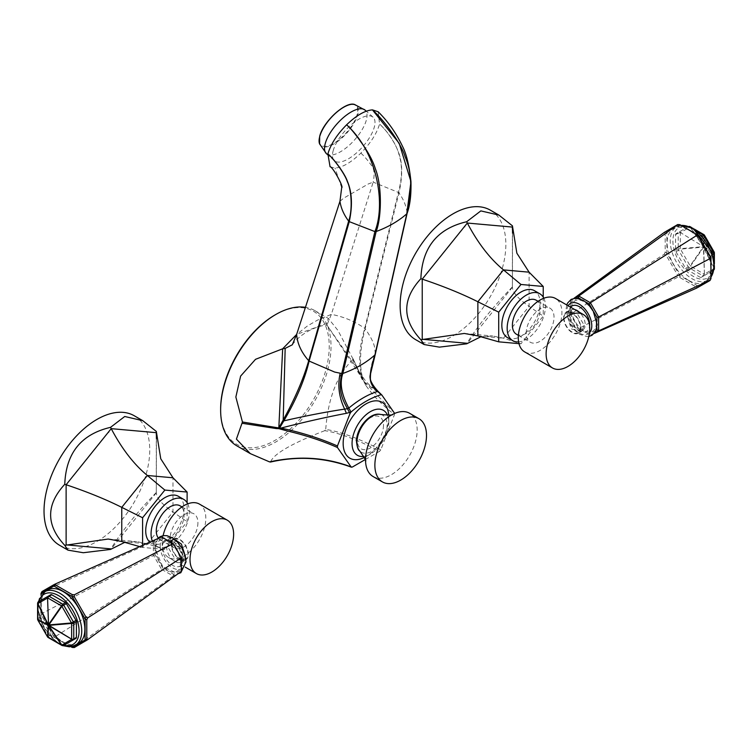 <?xml version="1.0" encoding="UTF-8"?>
<svg xmlns="http://www.w3.org/2000/svg" width="752" height="752" viewBox="0 0 752 752"><rect width="100%" height="100%" fill="white"/><g stroke="black" fill="none" stroke-linecap="round" stroke-linejoin="round"><path stroke-width="0.56" stroke-dasharray="3.76 2.82" d="M330.062 166.756L335.016 168.034C342.442 167.508 351.052 162.535 360.857 153.117C370.492 143.341 376.733 133.649 379.572 124.033L378.153 111.766M333.145 150.842A29.112 11.891 -48.4 0 1 351.842 124.212A29.112 11.891 -48.4 0 1 373.048 117.171A29.112 11.891 -48.4 0 1 374.317 127.069A29.112 11.891 -48.4 0 1 355.621 153.699A29.112 11.891 -48.4 0 1 334.414 160.74A29.112 11.891 -48.4 0 1 333.145 150.842M406.785 213.841L375.239 353.036C371.15 364.353 365.585 383.106 376.837 390.523L379.986 393.926L364.57 382.157L363.451 380.418L365.81 383.924L363.451 380.418L365.895 385.494C373.208 395.919 382.74 405.61 394.499 414.549L380.813 449.837C358.61 438.35 340.252 431.554 325.729 429.439L324.732 430.68C339.18 432.898 357.491 439.76 379.666 451.266L365.162 459.632M360.857 153.117C363.996 155.852 367.634 160.101 371.77 165.854C374.289 169.012 374.759 174.436 373.171 182.134L398.381 192.409C402.348 177.585 402.508 164.848 398.88 154.198C397.291 146.217 387.835 131.365 379.572 124.033C388.145 132.211 394.33 141.348 398.146 151.434C402.574 161.887 402.846 175.714 398.964 192.935L365.134 328.727C371.319 337.573 374.534 344.313 374.769 348.947L375.239 353.036M365.839 385.391L362.925 379.798L361.515 374.816C358.29 361.994 359.362 346.503 364.729 328.351L398.381 192.409L398.964 192.935C403.608 199.421 406.334 206.095 407.133 212.976M339.951 201.32L343.532 198.255L368.236 183.996L373.171 182.134L331.359 314.355L317.363 320.211L307.587 325.86L296.636 334.405M341.681 187.699L335.016 168.034M324.732 430.68C291.71 443.483 273.653 453.907 270.532 461.972C299.738 455.665 326.988 457.366 352.284 467.077M380.813 449.837L379.666 451.266M364.57 382.157L394.499 413.017L394.499 414.549M364.288 457.498A32.261 18.631 120 0 0 365.97 456.596L365.97 456.596A32.261 18.631 120 0 0 388.784 417.087A32.261 18.631 120 0 0 388.718 415.17M381.903 395.101L381.208 394.433M363.282 380.183L362.097 375.69C365.256 381.452 370.172 386.396 376.837 390.523L377.842 391.125M381.236 394.462L379.986 393.926M375.126 354.728L375.286 354.173M361.552 374.966A1.889 1.654 -12.5 0 1 362.097 375.69L362.06 375.539C359.287 362.925 360.302 347.321 365.134 328.727L364.729 328.351C354.897 321.424 343.767 316.761 331.359 314.355L326.885 325.09L328.699 327.562L326.885 325.09M362.793 379.412L362.022 379.337L352.829 359.597L352.829 358.272L362.699 379.234L326.575 324.488M353.055 359.061L337.921 330.41L328.37 318.416L326.293 323.614L296.626 334.452M362.925 379.798L362.022 379.337M352.829 359.597C337.093 374.985 328.06 398.269 325.729 429.439M236.805 445.814A78.058 45.073 120 0 0 296.955 424.908A78.058 45.073 120 0 0 331.03 346.343A78.058 45.073 120 0 0 314.862 310.614A78.058 45.073 120 0 0 305.82 307.389M220.637 409.05A76.798 44.34 120 0 0 274.941 440.409A76.798 44.34 120 0 0 329.244 346.343A76.798 44.34 120 0 0 274.941 314.994M387.524 415.226A25.972 14.993 -60 0 1 388.784 422.229A25.972 14.993 -60 0 1 370.426 454.029L365.97 456.596L370.426 454.029A25.972 14.993 -60 0 1 363.733 456.436M383.492 425.284A18.48 10.669 -60 0 1 370.426 447.91A18.48 10.669 -60 0 1 357.36 440.371A18.48 10.669 -60 0 1 370.426 417.745A18.48 10.669 -60 0 1 383.492 425.284M373.086 476.524A36.51 21.084 120 0 0 401.22 466.748A36.51 21.084 120 0 0 417.163 430.003A36.51 21.084 120 0 0 409.596 413.28M50.826 594.691L41.181 600.265A1.889 1.09 -120 0 0 40.787 601.13L40.787 616.884A1.889 1.09 -120 0 0 41.181 618.2L50.826 634.904A1.889 1.09 -120 0 0 51.775 635.91L65.415 643.787A1.889 1.09 -120 0 0 66.355 643.881M78.471 643.43A30.851 17.813 60 0 1 66.731 643.665A30.851 17.813 60 0 1 63.046 641.898A30.851 17.813 60 0 1 42.892 614.722A30.851 17.813 60 0 1 47.62 590M70.942 646.711L53.918 636.888L41.012 614.534L41.012 594.879M173.637 543.978L162.752 537.699L155.062 542.136L155.062 554.703L162.752 568.033L173.637 574.321L181.335 569.875L181.335 557.307M180.659 563.201A17.625 10.18 60 0 1 168.194 570.401A17.625 10.18 60 0 1 155.73 548.81A17.625 10.18 60 0 1 168.194 541.619A17.625 10.18 60 0 1 180.659 563.201M173.637 574.321L173.195 576.023L181.411 571.285L181.335 569.875M74.288 647.538L173.195 576.023L161.577 569.32L55.394 636.54L55.733 637.846L53.918 636.888L41.012 614.534L41.087 593.535L42.046 591.645L153.361 541.675L153.361 555.089L161.577 569.32L162.752 568.033M74.26 647.434L72.173 647.425M72.136 647.322L55.733 637.846M155.062 554.703L42.046 613.435L41.98 615.484M155.062 542.136L153.361 541.675L161.577 536.928L162.752 537.699M41.087 612.485L42.046 613.435M55.394 636.54L53.58 635.581M171.644 544.636A11.487 6.636 60 0 1 174.022 539.372A11.487 6.636 60 0 1 182.877 542.455A11.487 6.636 60 0 1 187.897 554.017A11.487 6.636 60 0 1 185.518 559.272A11.487 6.636 60 0 1 176.664 556.198A11.487 6.636 60 0 1 171.644 544.636M171.202 544.373A12.117 6.994 60 0 1 173.712 538.827A12.117 6.994 60 0 1 183.046 542.079A12.117 6.994 60 0 1 188.338 554.271A12.117 6.994 60 0 1 185.829 559.817A12.117 6.994 60 0 1 176.494 556.574A12.117 6.994 60 0 1 171.202 544.373M174.831 539.56L170.92 540.444L167.555 546.488L174.417 557.89L183.037 561.434L184.691 556.377L184.513 553.594M163.109 535.631A30.851 17.813 120 0 0 162.188 543.386A30.851 17.813 120 0 0 168.58 557.505A30.851 17.813 120 0 0 192.343 549.242A30.851 17.813 120 0 0 205.813 518.203A30.851 17.813 120 0 0 199.421 504.084M197.908 522.762A19.674 11.355 -60 0 1 189.325 542.559A19.674 11.355 -60 0 1 174.163 547.832A19.674 11.355 -60 0 1 170.084 538.827A19.674 11.355 -60 0 1 178.675 519.03A19.674 11.355 -60 0 1 193.837 513.757A19.674 11.355 -60 0 1 197.908 522.762M158.305 538.028A19.674 11.355 120 0 0 160.364 539.861A19.674 11.355 120 0 0 175.526 534.597A19.674 11.355 120 0 0 184.108 514.8A19.674 11.355 120 0 0 180.038 505.795M187.727 503.831A27.072 15.632 -60 0 1 170.196 544.927A27.072 15.632 -60 0 1 156.66 546.272A27.072 15.632 -60 0 1 152.318 541.026M149.845 542.117A27.072 15.632 120 0 0 151.321 543.188A27.072 15.632 120 0 0 164.857 541.844A27.072 15.632 120 0 0 182.539 517.996A27.072 15.632 120 0 0 178.393 496.301M142.598 545.332L142.598 547.428L164.857 549.421L187.116 521.728L187.116 502.721M139.703 546.61L142.598 547.428M124.738 542.361L136.742 541.6L147.373 543.809L164.857 549.421M156.435 438.529L156.303 492.795C156.444 498.003 162.009 504.376 172.988 511.933L187.116 521.728M156.303 434.91L156.294 493.096L156.294 433.791M59.511 545.238A74.758 43.165 120 0 0 91.067 544.523A74.758 43.165 -60 0 0 144.534 479.419A74.758 43.165 -60 0 0 134.26 415.762M156.322 492.475C136.526 512.873 121.269 531.852 110.544 549.421M41.181 600.265L38.54 601.788L41.181 600.265M37.6 603.424A1.889 1.09 180 0 1 38.155 602.653A1.889 1.09 60 0 1 38.164 602.474M37.91 620.09L38.54 619.723A1.889 1.09 60 0 1 38.446 619.526A1.889 1.09 60 0 1 38.155 618.407A1.889 1.09 0 0 0 37.6 619.178M48.194 637.517A1.889 1.09 120 0 0 49.134 637.423A1.889 1.09 60 0 1 48.194 636.427L38.54 619.723L41.181 618.2M63.723 645.395A1.889 1.09 60 0 1 63.61 645.451A1.889 1.09 60 0 1 62.783 645.301L49.134 637.423L51.775 635.91M108.457 431.798L108.871 432.588M701.146 277.385L703.778 275.862L701.146 277.385A1.889 1.09 60 0 1 700.206 277.291L686.557 269.413A1.889 1.09 60 0 1 685.617 268.417L675.963 251.704A1.889 1.09 60 0 1 675.578 250.388L675.578 234.633A1.889 1.09 60 0 1 675.963 233.769L685.617 228.204A1.889 1.09 60 0 1 686.557 228.298L700.206 236.175A1.889 1.09 60 0 1 701.146 237.171L710.79 253.885A1.889 1.09 60 0 1 711.185 255.201L711.185 270.955A1.889 1.09 60 0 1 710.79 271.82L703.778 275.862A1.889 1.542 60 0 0 704.417 274.085L703.44 247.53L690.439 266.17A1.889 0.987 34.9 0 0 690.11 265.823L703.111 247.173A1.889 0.987 -145.1 0 1 703.44 247.53L703.317 247.239A1.889 1.213 -120 0 0 703.252 247.117A1.889 1.213 -120 0 0 703.158 246.966L702.97 246.712A1.889 0.987 -94.9 0 1 703.111 247.173L680.466 249.109A1.889 0.987 85.1 0 0 680.325 248.649A1.889 1.09 0 0 0 678.21 248.874A1.889 1.09 -120 0 0 678.219 249.053A1.889 1.09 -120 0 0 678.605 250.19L688.249 266.894A1.889 1.09 -120 0 0 688.362 267.082A1.889 1.09 -120 0 0 689.189 267.891L702.838 275.768A1.889 1.09 -120 0 0 702.988 275.852A1.889 1.09 -120 0 0 703.778 275.862L713.432 270.297A1.889 1.09 -120 0 0 713.535 270.222A1.889 1.09 -120 0 0 713.817 269.432A1.889 1.09 -0 0 0 714.146 269.178M686.557 269.413L689.189 267.891A1.889 1.09 120 0 0 690.439 266.17L704.088 274.048A1.889 1.09 -60 0 1 702.838 275.768L700.206 277.291M675.963 251.704L680.466 249.109L690.11 265.823L685.617 268.417M702.97 246.712L703.44 246.44L703.91 247.258A1.889 1.701 116.8 0 0 703.778 246.797A1.889 1.701 3.2 0 0 703.44 246.44A1.889 0.912 -33.8 0 0 703.111 246.412L680.466 232.594A1.889 1.542 60 0 0 678.605 232.255L675.963 233.769L678.605 232.255A1.889 1.09 -120 0 0 678.501 232.321A1.889 1.09 -120 0 0 678.21 233.111A1.889 1.09 180 0 1 680.325 232.894L680.325 248.649L702.97 246.712M689.565 226.615A1.889 1.09 120 0 0 689.189 226.775A1.889 1.09 -120 0 0 688.249 226.681L685.617 228.204L688.249 226.681A1.889 1.542 -120 0 1 690.11 227.019L680.466 232.594L703.111 246.412L690.11 227.019A1.889 0.912 146.2 0 1 690.439 227.057L704.088 234.934A1.889 1.701 -176.8 0 1 704.417 235.282L703.778 246.797L714.071 251.995A1.889 1.701 -63.2 0 1 714.203 252.456L703.91 247.258A1.889 0.912 153.8 0 1 703.778 247.558L704.417 274.085L714.071 268.511L703.44 247.53L703.91 247.258L714.203 268.21A1.889 0.912 -26.2 0 1 714.071 268.511A1.889 1.542 -120 0 1 713.432 270.297L710.79 271.82M714.372 268.661A1.889 1.09 -0 0 0 714.203 268.21L714.203 252.456M688.926 280.552A30.851 17.813 -120 0 0 704.351 282.075A30.851 17.813 -120 0 0 709.08 257.363A30.851 17.813 -120 0 0 688.926 230.178A30.851 17.813 -120 0 0 673.501 228.655A30.851 17.813 -120 0 0 668.772 253.368A30.851 17.813 -120 0 0 688.926 280.552M679.799 224.651L666.892 232.105L666.892 253.18L679.799 275.542L698.053 286.08L710.96 278.625M594.249 333.446L590.405 335.148L578.786 328.445L677.721 277.244L679.836 277.526L696.249 287.001L698.053 286.08L698.401 287.208M679.836 277.526L679.799 275.542L677.684 275.251L677.721 277.244M696.587 288.129L696.249 287.001M594.982 332.506L590.405 335.148L578.335 328.098L570.636 314.768L570.636 302.201L577.527 298.224M596.11 330.41L589.22 334.386M592.388 309.533L593.751 311.892M596.919 321.311L596.919 327.552M580.403 298.958L585.808 302.078M596.242 323.266A17.625 10.18 -120 0 0 583.778 301.684A17.625 10.18 -120 0 0 571.313 308.875A17.625 10.18 -120 0 0 583.778 330.466A17.625 10.18 -120 0 0 596.242 323.266M570.636 302.201L570.571 300.8L575.148 298.149M570.636 314.768L570.571 300.8L573.973 298.318M578.335 328.098L570.571 314.214L664.373 254.138L666.084 255.154L677.684 275.251M664.373 232.349L665.191 233.214L665.191 252.155L664.373 254.138M665.191 233.214L666.892 232.105L666.084 231.24M665.191 252.155L666.892 253.18L666.084 255.154M564.085 318.068A11.487 6.636 -120 0 0 569.095 329.63A11.487 6.636 -120 0 0 577.95 332.704A11.487 6.636 -120 0 0 580.328 327.449A11.487 6.636 -120 0 0 575.308 315.887A11.487 6.636 -120 0 0 566.463 312.804A11.487 6.636 -120 0 0 564.085 318.068M563.633 317.805A12.117 6.994 -120 0 0 568.926 330.006A12.117 6.994 -120 0 0 578.26 333.249A12.117 6.994 -120 0 0 580.77 327.703A12.117 6.994 -120 0 0 575.487 315.502A12.117 6.994 -120 0 0 566.143 312.259A12.117 6.994 -120 0 0 563.633 317.805M584.426 325.597L581.052 331.641L571.153 328.84L567.281 315.699L568.935 310.651L577.555 314.186L584.426 325.597M524.689 351.908A30.851 17.813 120 0 0 548.452 343.645A30.851 17.813 120 0 0 561.923 312.606A30.851 17.813 120 0 0 555.531 298.478M526.203 333.23A19.674 11.355 -60 0 1 534.785 313.434A19.674 11.355 -60 0 1 549.947 308.16A19.674 11.355 -60 0 1 554.017 317.165A19.674 11.355 -60 0 1 545.435 336.962A19.674 11.355 -60 0 1 530.273 342.235A19.674 11.355 -60 0 1 526.203 333.23M516.474 334.264A19.674 11.355 120 0 0 531.636 329A19.674 11.355 120 0 0 540.218 309.194A19.674 11.355 120 0 0 536.148 300.189M543.837 298.224A27.072 15.632 -60 0 1 526.306 339.331A27.072 15.632 -60 0 1 518.617 341.906M507.431 337.592A27.072 15.632 120 0 0 520.967 336.247A27.072 15.632 120 0 0 538.648 312.39A27.072 15.632 120 0 0 534.503 290.704M543.226 297.115L543.226 316.131L520.967 343.824L518.983 343.645M480.848 336.764L492.851 336.003L503.483 338.212L520.967 343.824M512.544 232.932L512.413 287.198C512.554 292.396 518.119 298.779 529.098 306.337L543.226 316.131M512.413 229.304L512.403 287.499L512.403 228.194M415.621 339.641A74.758 43.165 120 0 0 447.177 338.926A74.758 43.165 -60 0 0 500.644 273.822A74.758 43.165 -60 0 0 490.37 210.165M512.432 286.869C492.635 307.277 477.379 326.255 466.654 343.824M689.076 226.427A1.889 1.889 0 0 0 688.249 226.681L678.605 232.255M704.088 234.934L703.44 246.44L690.439 227.057A1.889 1.09 120 0 0 690.139 226.681M464.576 226.202L464.99 226.991M362.06 375.539A1.889 1.654 -12.4 0 0 361.515 374.816L330.25 329.912M380.7 414.474A21.347 12.323 120 0 1 387.12 425.03A21.347 12.323 -60 0 1 376.573 447.741A21.347 12.323 -60 0 1 359.663 450.899M326.462 153.69A29.112 11.891 131.6 0 0 347.668 146.64A29.112 11.891 131.6 0 0 366.365 120.019A29.112 11.891 131.6 0 0 365.096 110.121M319.581 143.895A26.903 10.979 131.6 0 0 338.485 140.868A26.903 10.979 131.6 0 0 357.736 114.661A26.903 10.979 131.6 0 0 354.549 104.462M345.723 106.164A26.32 10.744 -48.4 0 1 357.078 114.671A26.32 10.744 -48.4 0 1 333.653 143.397A26.32 10.744 -48.4 0 1 319.854 136.168A26.32 10.744 -48.4 0 1 320.22 134.928M38.85 601.609A28.961 16.723 -120 0 0 58.59 642.932A28.961 16.723 -120 0 0 64.033 645.216M75.35 645.225A30.851 17.813 60 0 1 59.934 643.703A30.851 17.813 60 0 1 39.781 616.518A30.851 17.813 60 0 1 44.509 591.796M160.185 546.243A17.625 10.18 -120 0 0 172.65 567.826A17.625 10.18 -120 0 0 185.114 560.635A17.625 10.18 -120 0 0 172.65 539.043A17.625 10.18 -120 0 0 160.185 546.243M182.999 559.413A14.636 8.451 60 0 1 172.65 565.391A14.636 8.451 60 0 1 162.3 547.465A14.636 8.451 60 0 1 172.65 541.487A14.636 8.451 60 0 1 182.999 559.413M182.999 556.837A11.487 6.636 60 0 1 180.621 562.101A11.487 6.636 60 0 1 171.766 559.018A11.487 6.636 60 0 1 166.747 547.465A11.487 6.636 60 0 1 169.125 542.201A11.487 6.636 60 0 1 177.98 545.275A11.487 6.636 60 0 1 182.999 556.837M121.758 541.515L147.373 543.809L172.988 511.933L172.988 477.783M156.303 492.795L111.211 548.894M40.787 616.884L38.155 618.407L38.155 602.653L40.787 601.13M50.826 634.904L47.498 636.831M65.415 643.787L62.783 645.301A1.889 1.09 -60 0 1 61.833 645.395M711.185 270.955L713.817 269.432L713.817 259.243M703.778 275.862L713.432 270.297A1.889 1.889 0 0 0 714.062 269.705M693.382 229.153A28.961 16.723 60 0 1 713.855 264.619A28.961 16.723 60 0 1 693.382 276.435A28.961 16.723 60 0 1 672.899 240.969A28.961 16.723 60 0 1 693.382 229.153M681.19 225.45A30.851 17.813 -120 0 0 676.621 226.85A30.851 17.813 -120 0 0 671.893 251.572A30.851 17.813 -120 0 0 692.047 278.748A30.851 17.813 -120 0 0 707.463 280.28A30.851 17.813 -120 0 0 710.96 277.027M589.455 332.873A17.625 10.18 60 0 1 575.515 330.147A17.625 10.18 60 0 1 566.867 311.45A17.625 10.18 60 0 1 568.174 305.782M570.599 307.183A14.636 8.451 -120 0 0 568.973 312.663A14.636 8.451 -120 0 0 578.73 330.231A14.636 8.451 -120 0 0 589.606 325.945M574.791 309.598A11.487 6.636 -120 0 0 571.36 309.974A11.487 6.636 -120 0 0 568.973 315.238A11.487 6.636 -120 0 0 573.992 326.8A11.487 6.636 -120 0 0 582.847 329.874A11.487 6.636 -120 0 0 585.225 324.62A11.487 6.636 -120 0 0 579.407 312.268M477.868 335.918L503.483 338.212L529.098 306.337L529.098 272.177M512.413 287.198L467.321 343.297M675.578 234.633L678.21 233.111L678.21 248.874L675.578 250.388M698.016 231.87L689.189 226.775L686.557 228.298M700.206 236.175L701.625 235.348M704.417 235.282L714.071 251.995M710.79 253.885L712.191 253.076M712.614 254.373L711.185 255.201M702.537 236.363L701.146 237.171M352.979 358.629L362.727 379.271M314.862 310.614L328.37 318.416M292.321 344.783C301.815 331.491 320.568 324.695 327.252 325.306M388.784 422.229L388.784 417.087M392.403 414.512L391.905 414.775M365.528 460.459L365.547 461.014M373.048 117.171L366.299 111.183M334.414 160.74L327.665 154.762M60.226 644.473L62.895 645.648M157.723 538.629L154.809 547.522L162.357 566.312L178.008 573.767M174.022 539.372L169.125 542.201C168.749 540.641 171.193 541.722 176.447 545.454C180.029 549.477 181.909 553.707 182.078 558.125C181.523 561.406 181.035 562.731 180.621 562.101L185.518 559.272M173.712 538.827L170.92 540.444M185.829 559.817L183.037 561.434M168.58 557.505L185.227 567.121M160.364 539.861L174.163 547.832M156.66 546.272L151.321 543.188M108.185 539.043L136.742 541.6M181.956 506.895L193.837 513.757M57.744 643.035L43.813 627.817L37.6 608.142M37.6 605.275L37.92 602.371M714.372 263.933L714.372 266.8M710.96 277.197L704.351 282.075M588.816 336.454L587.002 336.595L579.783 334.358L575.139 330.72L570.035 324.046L565.936 310.162L566.754 304.955M566.463 312.804L571.36 309.974C570.937 309.354 570.448 310.679 569.903 313.951C570.072 318.378 571.943 322.599 575.524 326.622C580.779 330.354 583.223 331.444 582.847 329.874L577.95 332.704M578.26 333.249L581.052 331.641M566.143 312.259L568.935 310.651M538.065 301.298L549.947 308.16M464.294 333.446L492.851 336.003M518.391 335.373L530.273 342.235M681.039 225.365L673.501 228.655M691.746 227.612L694.228 229.04"/><path stroke-width="1.13" d="M407.114 213.333C410.009 205.446 411.297 194.871 410.959 181.608L399.199 143.331L372.447 109.877C383.576 119.624 401.455 143.754 405.018 156.529C411.936 172.302 412.528 191.403 406.785 213.841L410.959 181.608C409.295 165.929 406.541 154.31 402.715 146.753C394.349 129.175 384.742 118.214 378.153 111.766L372.447 109.877C365.021 110.403 356.41 115.376 346.606 124.794C378.557 153.793 385.447 205.399 374.891 231.588L349.257 221.633C352.679 205.672 352.049 192.221 347.377 181.279C345.093 174.163 334.424 159.33 327.891 153.878L330.062 166.756C332.497 166.314 344.115 187.53 341.681 187.699L339.951 201.32C340.976 208.144 343.88 214.743 348.655 221.116L349.257 221.633L309.119 361.063L308.705 360.706C303.498 378.764 295 398.532 283.194 420.039L278.757 427.935L242.445 422.004L236.41 439.112L250.313 453.616L269.536 461.888C298.647 455.571 325.842 457.263 351.128 466.973L337.441 447.496C322.288 440.804 305.528 435.286 287.179 430.934L279.171 428.743L283.833 420.866A1.889 0.808 -150.5 0 1 283.053 420.293M242.445 422.004L235.855 397.018L240.621 376.094L255.52 359.315L282.667 348.796L285.168 348.392L292.321 344.783L296.636 334.405C297.322 343.579 301.345 352.35 308.705 360.706L348.655 221.116C352.801 209.573 351.391 189.795 347.386 181.796C345.271 174.737 334.687 159.753 327.891 153.878C330.73 144.262 336.971 134.57 346.606 124.794C350.949 128.489 356.88 135.868 364.372 146.931C369.646 154.884 373.274 162.056 375.257 168.457C382.251 185.97 381.555 217.61 376.16 231.522L374.891 231.588L341.737 373.537L342.856 373.462C355.433 368.931 366.121 362.755 374.938 354.935L375.286 354.173C372.052 363.413 370.416 371.328 370.388 377.918C370.219 381.922 372.71 386.331 377.861 391.143L381.781 394.95M377.485 391.378C367.578 382.58 368.781 376.094 374.938 354.935L406.785 213.841C398.287 221.248 388.079 227.142 376.16 231.522L342.856 373.462C339.462 382.965 341.427 394.471 348.749 407.969A1.889 0.508 151.1 0 0 347.462 408.693L350.037 413.497L351.024 412.03C360.988 403.533 370.952 397.78 380.926 394.772L381.903 395.101L394.659 413.431M340.195 373.265C337.46 385.165 338.945 397.112 344.651 409.116L347.462 408.693C344.2 402.818 342.188 398.118 341.417 394.584C339.876 388.737 339.979 381.725 341.737 373.537L334.649 372.061L309.119 361.063C304.842 379.337 296.467 399.19 283.983 420.622L283.833 420.866C305.679 415.856 325.945 411.936 344.651 409.116L346.39 413.318L351.024 412.03M406.785 213.841L407.133 212.976M296.626 334.452L282.667 348.796L278.832 427.653M278.353 428.631L276.313 428.565L278.757 427.935L278.353 428.631L279.171 428.743M276.313 428.565L242.445 423.329M352.284 467.077L351.128 466.973L352.284 467.077L365.162 459.632M269.536 461.888L270.532 461.972L269.536 461.888M337.441 447.496L337.441 445.964L350.037 413.497M377.965 391.237L381.903 395.101L377.589 391.472C368.179 394.358 358.591 399.895 348.815 408.082L348.749 407.969M388.718 415.17A32.261 18.631 120 0 0 365.97 403.918A32.261 18.631 120 0 0 343.175 442.439A32.261 18.631 120 0 0 364.288 457.498M337.441 445.964C320.126 438.388 301.279 432.428 280.891 428.085C304.795 421.994 326.631 417.078 346.39 413.318M280.891 428.085C278.907 428.198 280.947 429.138 287.029 430.896M350.968 411.946L348.815 408.082A1.889 0.508 151.1 0 0 347.527 408.806M305.82 307.389A78.058 45.073 120 0 0 275.834 314.477A78.058 45.073 120 0 0 220.637 410.084A78.058 45.073 120 0 0 236.805 445.814L250.313 453.616M296.636 334.405L339.951 201.32M220.637 410.084L220.637 409.05A76.798 44.34 120 0 1 274.941 314.994L275.834 314.477M363.733 456.436A25.972 14.993 -60 0 1 352.378 439.309A25.972 14.993 -60 0 1 370.426 411.626A25.972 14.993 -60 0 1 387.524 415.226M418.949 418.685L409.596 413.28A36.51 21.084 120 0 0 391.905 414.775A36.51 21.084 120 0 0 365.528 459.81A36.51 21.084 120 0 0 365.528 460.459A36.51 21.084 120 0 0 373.086 476.524L382.439 481.919A36.51 21.084 -60 0 1 374.872 465.206A36.51 21.084 -60 0 1 390.814 428.461A36.51 21.084 -60 0 1 418.949 418.685A36.51 21.084 -60 0 1 426.506 435.399A36.51 21.084 -60 0 1 410.573 472.143A36.51 21.084 -60 0 1 382.439 481.919M66.364 603.659L61.861 606.253A1.889 0.987 -145.1 0 1 61.532 605.905L48.532 624.555L47.555 598L48.532 624.555L48.062 624.827A1.889 0.912 -26.2 0 1 48.203 624.517L37.91 603.565A1.889 0.912 153.8 0 0 37.769 603.875A1.889 1.09 180 0 1 37.6 603.424L37.6 619.178A1.889 1.09 0 0 0 37.769 619.629A1.889 1.701 116.8 0 0 37.91 620.09L48.203 625.288A1.889 1.701 -63.2 0 1 48.062 624.827L48.861 625.664A1.889 0.912 146.2 0 1 48.532 625.636A1.889 1.701 -176.8 0 1 48.203 625.288L47.555 636.803A1.889 1.701 3.2 0 0 47.884 637.151A1.889 1.09 120 0 0 48.194 637.517L61.833 645.395A1.889 1.09 -60 0 1 61.532 645.028A1.889 0.912 -33.8 0 0 61.861 645.056A1.889 1.542 60 0 0 63.723 645.395L66.364 643.881A1.889 1.09 -120 0 0 66.364 643.881L76.008 638.307A1.889 1.09 -120 0 0 76.403 637.442L76.403 621.688A1.889 1.09 -120 0 0 76.008 620.372L66.364 603.659A1.889 1.09 -120 0 0 65.415 602.662L51.775 594.785A1.889 1.09 -120 0 0 50.826 594.691L48.194 596.214A1.889 1.09 60 0 1 48.307 596.157A1.889 1.09 60 0 1 49.134 596.308L62.783 604.185A1.889 1.09 60 0 1 62.933 604.279A1.889 1.09 60 0 1 63.723 605.181L73.376 621.895A1.889 1.09 60 0 1 73.47 622.083A1.889 1.09 60 0 1 73.762 623.211A1.889 1.09 180 0 1 71.647 623.427A1.889 0.987 -94.9 0 1 71.506 622.966L76.008 620.372M51.775 594.785L49.134 596.308A1.889 1.09 120 0 0 47.884 598.028L61.532 605.905A1.889 1.09 -60 0 1 62.783 604.185L65.415 602.662M38.164 602.474A1.889 1.09 60 0 1 38.54 601.788A1.889 1.542 60 0 0 37.91 603.565L47.555 598A1.889 1.542 -120 0 1 48.194 596.214L38.54 601.788L48.194 596.214M76.008 638.307L73.376 639.83A1.889 1.542 -120 0 1 71.506 639.491L61.861 645.056L48.861 625.664L71.647 639.181L49.002 625.363A1.889 0.987 85.1 0 1 48.861 624.903L61.861 606.253L71.506 622.966L48.861 624.903A1.889 0.987 34.9 0 1 48.532 624.555L49.002 625.363L71.647 623.427L71.647 639.181A1.889 1.09 0 0 0 73.762 638.965A1.889 1.09 60 0 1 73.376 639.83L66.364 643.881M63.046 591.533A30.851 17.813 60 0 1 83.199 618.708A30.851 17.813 60 0 1 78.471 643.43L75.35 645.225A30.851 17.813 60 0 0 80.079 620.513A30.851 17.813 60 0 0 59.934 593.328A30.851 17.813 60 0 0 44.509 591.796L47.62 590A30.851 17.813 60 0 1 63.046 591.533M41.012 594.879L41.012 593.45L53.918 586.005L72.173 596.543L85.079 618.896L85.079 639.971L72.173 647.425L70.942 646.711M55.733 585.084L72.136 594.55L72.173 596.543L74.288 596.825L85.888 616.922L85.079 618.896L86.781 619.921L86.781 638.862L87.599 639.726L181.411 571.285L181.411 557.862L173.195 543.64L161.577 536.928L55.394 583.947L55.733 585.084L53.918 586.005L53.58 584.868L55.394 583.947M72.136 594.55L74.26 594.841L173.195 543.64L173.637 543.978L181.411 557.862L87.599 617.947L85.888 616.922M74.26 594.841L74.288 596.825M87.599 639.726L74.288 647.538L72.173 647.425M86.781 619.921L87.599 617.947M85.888 640.836L85.079 639.971L86.781 638.862M41.012 593.45L41.98 591.57L53.58 584.868M184.513 553.594L181.382 544.053L174.831 539.56M233.628 534.268A30.851 17.813 -60 0 1 220.167 565.307A30.851 17.813 -60 0 1 196.394 573.569A30.851 17.813 -60 0 1 190.012 559.45A30.851 17.813 -60 0 1 203.472 528.412A30.851 17.813 -60 0 1 227.245 520.14A30.851 17.813 -60 0 1 233.628 534.268M227.245 520.14L199.421 504.084A30.851 17.813 120 0 0 163.109 535.631M181.956 506.895L180.038 505.795A19.674 11.355 120 0 0 164.876 511.059A19.674 11.355 120 0 0 156.284 530.856A19.674 11.355 120 0 0 158.305 538.028M152.318 541.026A27.072 15.632 -60 0 1 170.196 500.729A27.072 15.632 -60 0 1 183.732 499.384A27.072 15.632 -60 0 1 187.727 503.831M183.732 499.384L178.393 496.301A27.072 15.632 120 0 0 164.857 497.645A27.072 15.632 120 0 0 147.627 520.064A27.072 15.632 120 0 0 149.845 542.117M124.738 542.361L110.544 549.421L83.293 552.729L68.009 550.154L64.766 545.332C45.928 525.122 45.928 504.78 64.766 484.297L66.12 484.739C87.232 491.817 105.778 499.356 121.758 507.356L142.598 517.752L142.598 545.332M142.598 517.752L164.857 490.069L187.116 492.052L187.116 502.721M64.766 545.332L108.185 539.043L121.758 541.515L139.703 546.61M64.766 484.297C65.95 453.155 81.216 434.177 110.544 427.343L124.729 416.495L142.767 420.669L156.322 431.432L160.759 458.795L172.988 477.783L187.116 492.052M110.544 427.343L111.211 428.649C121.843 448.765 133.894 464.379 147.373 475.49L164.857 490.069M142.767 420.669L134.26 415.762A74.758 43.165 -60 0 0 91.067 423.188A74.758 43.165 120 0 0 47.009 489.082A74.758 43.165 120 0 0 59.511 545.238L68.009 550.154M156.322 431.432L156.435 438.529M714.203 252.456A1.889 1.09 180 0 1 714.372 252.907A1.889 1.09 180 0 1 713.817 253.678A1.889 1.09 -120 0 0 713.432 252.362L703.778 235.649A1.889 1.09 -120 0 0 703.665 235.461A1.889 1.09 -120 0 0 702.838 234.652L698.016 231.87M714.146 269.178A1.889 1.09 -0 0 0 714.372 268.661L714.372 266.8M585.808 302.078L589.22 304.043L590.405 302.765L598.62 316.987L709.926 258.65L710.894 259.6L710.96 278.625L710.96 257.551L698.053 235.188L679.799 224.651L677.684 224.547L664.373 232.349L573.973 298.318M710.894 278.541L710.001 280.515L696.587 288.129L594.249 333.446M709.926 280.43L594.982 332.506M596.919 327.552L596.919 329.94L596.11 330.41M596.919 329.94L598.62 330.41L598.62 316.987L596.919 317.372L596.919 321.311M589.22 304.043L592.388 309.533M593.751 311.892L596.919 317.372M577.527 298.224L578.335 297.764L580.403 298.958M709.926 258.65L710.001 256.592L698.401 236.504L696.587 235.536L590.405 302.765L578.786 296.053L677.721 224.651L679.799 224.651M710.001 256.592L710.96 257.551L710.894 259.6M698.401 236.504L698.053 235.188L679.836 224.754M696.587 235.536L696.249 234.229M578.335 297.764L578.786 296.053L575.148 298.149M710.001 280.515L710.96 278.625M583.355 314.543L555.531 298.478A30.851 17.813 120 0 0 531.758 306.75A30.851 17.813 120 0 0 518.297 337.789A30.851 17.813 120 0 0 524.689 351.908L552.504 367.972A30.851 17.813 -60 0 1 546.121 353.854A30.851 17.813 -60 0 1 559.582 322.805A30.851 17.813 -60 0 1 583.355 314.543A30.851 17.813 -60 0 1 589.747 328.662A30.851 17.813 -60 0 1 576.276 359.71A30.851 17.813 -60 0 1 552.504 367.972M538.065 301.298L536.148 300.189A19.674 11.355 120 0 0 520.986 305.462A19.674 11.355 120 0 0 512.403 325.259A19.674 11.355 120 0 0 516.474 334.264L518.391 335.373M518.617 341.906A27.072 15.632 -60 0 1 512.779 340.675A27.072 15.632 -60 0 1 508.625 318.98A27.072 15.632 -60 0 1 526.306 295.122A27.072 15.632 -60 0 1 539.842 293.788A27.072 15.632 -60 0 1 543.837 298.224M539.842 293.788L534.503 290.704A27.072 15.632 120 0 0 520.967 292.039A27.072 15.632 120 0 0 503.285 315.896A27.072 15.632 120 0 0 507.431 337.592L512.779 340.675M480.848 336.764L466.654 343.824L439.403 347.133L424.128 344.548L420.876 339.735C402.038 319.525 402.038 299.183 420.876 278.691L422.229 279.142C443.342 286.221 461.888 293.759 477.868 301.759L498.708 312.155L498.708 341.831L518.983 343.645M498.708 312.155L520.967 284.472L543.226 286.456L543.226 297.115M420.876 339.735L464.294 333.446L477.868 335.918L498.708 341.831M420.876 278.691C422.06 247.558 437.326 228.58 466.654 221.746L480.838 210.898L498.877 215.072L512.432 225.835L516.868 253.189L529.098 272.177L543.226 286.456M466.654 221.746L467.321 223.043C477.952 243.169 490.003 258.782 503.483 269.893L520.967 284.472M498.877 215.072L490.37 210.165A74.758 43.165 -60 0 0 447.177 217.591A74.758 43.165 120 0 0 403.119 283.485A74.758 43.165 120 0 0 415.621 339.641L424.128 344.548M512.432 225.835L512.544 232.932M689.076 226.427A1.889 1.889 0 0 1 690.139 226.681A1.889 1.09 120 0 0 689.565 226.615M704.417 235.282L702.537 236.363M283.983 420.622A1.889 0.808 -150.5 0 1 283.194 420.039L285.168 348.392M365.575 461.155C366.562 461.333 364.598 457.912 359.663 450.899A21.347 12.323 -60 0 1 356.918 442.467A21.347 12.323 120 0 1 365.058 422.295A21.347 12.323 120 0 1 380.7 414.474C389.245 415.236 393.183 415.236 392.535 414.455M366.299 111.183L365.096 110.121A29.112 11.891 131.6 0 0 343.88 117.162A29.112 11.891 131.6 0 0 325.184 143.792A29.112 11.891 131.6 0 0 326.462 153.69L319.581 143.895A26.903 10.979 131.6 0 1 319.703 136.629A26.903 10.979 131.6 0 1 334.997 113.768A26.903 10.979 131.6 0 1 354.549 104.462C345.394 101.097 322.965 121.974 319.675 136.385L319.581 143.895M320.22 134.928A26.32 10.744 -48.4 0 1 345.723 106.164M38.54 601.788L38.54 601.788A1.889 1.889 0 0 0 37.6 603.424M37.769 603.875L48.062 624.827L37.769 619.629L37.769 603.875M76.403 621.688L73.762 623.211L73.762 638.965L76.403 637.442M64.033 645.216A28.961 16.723 -120 0 0 78.885 627.826A28.961 16.723 -120 0 0 58.59 595.64A28.961 16.723 -120 0 0 38.85 601.609M172.988 477.783L147.373 475.49L121.758 507.356L121.758 541.515M111.211 548.894L66.12 544.862L66.12 484.739L111.211 428.649L156.303 432.673L156.303 434.91M47.884 637.151L48.532 625.636L61.532 645.028L47.884 637.151M37.91 620.09L47.498 636.831A1.889 1.889 0 0 0 48.194 637.517M713.817 259.243L713.817 253.678L712.614 254.373M710.96 277.027A30.851 17.813 -120 0 0 692.047 228.382A30.851 17.813 -120 0 0 681.19 225.45M568.174 305.782A17.625 10.18 60 0 1 582.18 306.28A17.625 10.18 60 0 1 591.786 325.842A17.625 10.18 60 0 1 589.455 332.873M589.606 325.945A14.636 8.451 -120 0 0 589.671 324.62A14.636 8.451 -120 0 0 582.227 308.846A14.636 8.451 -120 0 0 570.599 307.183M579.407 312.268A11.487 6.636 -120 0 0 574.791 309.598M529.098 272.177L503.483 269.893L477.868 301.759L477.868 335.918M467.321 343.297L422.229 339.265L422.229 279.142L467.321 223.043L512.413 227.076L512.413 229.304M701.625 235.348L702.838 234.652A1.889 1.09 -60 0 1 703.778 234.558A1.889 1.09 -60 0 1 704.088 234.934M712.191 253.076L714.071 251.995M407.123 213.305L375.257 354.399M351.438 467.208C325.043 457.498 298.046 455.778 270.438 462.057M375.248 354.446L370.482 374.139C368.856 378.256 371.319 383.915 377.861 391.125M359.663 450.899C358.168 450.147 357.115 447.036 356.495 441.574C356.194 428.471 369.965 411.607 380.7 414.474M327.665 154.762L326.462 153.69M365.096 110.121L354.549 104.462M57.744 643.035L60.226 644.473M62.895 645.648L69.494 646.833L75.35 645.225M178.008 573.767L180.818 572.704L186.035 561.913L185.265 556.085L181.956 548.048L176.701 541.224L172.293 537.774L167.038 535.697L163.24 535.603L160.026 536.74L157.723 538.629M185.227 567.121L196.394 573.569M37.6 608.142L37.6 605.275M37.92 602.371L44.509 591.796M37.6 619.178A1.889 1.889 0 0 0 37.854 620.118L47.498 636.831M61.833 645.395A1.889 1.889 0 0 0 63.723 645.395L63.723 645.395M694.228 229.04L703.778 234.558A1.889 1.889 0 0 1 704.474 235.244L714.118 251.958A1.889 1.889 0 0 1 714.372 252.907L714.372 263.933M714.062 269.705A1.889 1.889 0 0 0 714.372 268.661M681.039 225.365L692.987 228.288L711.749 251.845L714.4 266.105L710.96 277.197M566.754 304.955L567.581 303.084L571.219 299.334L576.098 298.121L583.317 300.349L587.97 303.996L593.074 310.661L597.163 324.554L595.528 331.632L591.88 335.383L588.816 336.454M690.139 226.681L691.746 227.612"/></g></svg>
